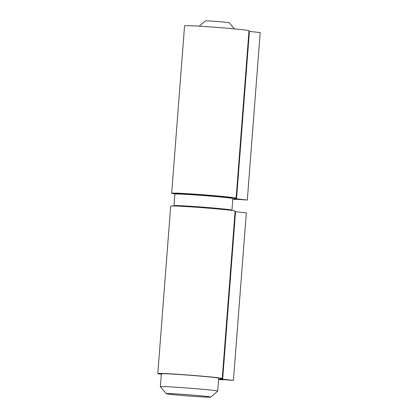 <?xml version="1.0" encoding="UTF-8"?>
<svg xmlns="http://www.w3.org/2000/svg" width="418" height="418" viewBox="0 0 418 418"><rect width="100%" height="100%" fill="white"/><g stroke="black" fill="none" stroke-linecap="round" stroke-linejoin="round"><path stroke-width="0.63" d="M199.203 26.172L205.363 20.9A11.955 0.324 4.4 0 1 217.303 21.501A11.955 0.324 4.4 0 1 229.189 22.734L234.472 28.889M175.205 393.86A22.295 0.606 -175.6 0 0 166.312 393.683A22.295 0.606 -175.6 0 0 188.487 395.982A22.295 0.606 -175.6 0 0 210.75 397.1A22.295 0.606 -175.6 0 0 198.769 395.621A22.295 0.606 -175.6 0 0 175.205 393.86M166.312 393.683L160.366 386.749A28.753 0.784 4.4 0 1 160.36 386.728A28.753 0.784 4.4 0 1 171.835 386.979A28.753 0.784 4.4 0 1 201.884 389.215A28.753 0.784 4.4 0 1 217.7 391.138A28.753 0.784 4.4 0 1 217.689 391.159L210.75 397.1M160.36 386.728L161.348 373.849A28.753 0.784 4.4 0 1 172.827 374.1A28.753 0.784 4.4 0 1 202.871 376.336A28.753 0.784 4.4 0 1 218.692 378.259L217.7 391.138M235.078 211.644A12.921 0.355 -175.6 0 0 235.538 211.701L246.317 212.924L233.432 380.375L218.614 379.283M218.609 379.314L222.606 379.769L218.593 379.539M161.317 374.246A32.311 0.883 4.4 0 1 157.805 373.572A32.311 0.883 4.4 0 1 190.085 375.171A32.311 0.883 4.4 0 1 222.235 378.53A32.311 0.883 4.4 0 1 220.694 378.682A12.921 0.355 -175.6 0 0 220.077 378.739A12.921 0.355 -175.6 0 0 222.653 379.152L233.432 380.375M157.805 373.572L170.69 206.121A32.311 0.883 4.4 0 1 202.97 207.72A32.311 0.883 4.4 0 1 235.12 211.08L222.235 378.53M248.95 31.313A12.921 0.355 -175.6 0 0 249.41 31.366L260.195 32.588L247.31 200.044L232.81 198.989M232.805 199.015L236.483 199.433L232.789 199.224M174.928 193.879A32.311 0.883 4.4 0 1 171.683 193.241A32.311 0.883 4.4 0 1 203.963 194.84A32.311 0.883 4.4 0 1 236.113 198.2A32.311 0.883 4.4 0 1 234.571 198.346A12.921 0.355 -175.6 0 0 233.949 198.409A12.921 0.355 -175.6 0 0 236.525 198.816L247.31 200.044M171.683 193.241L184.568 25.785A32.311 0.883 4.4 0 1 216.848 27.384A32.311 0.883 4.4 0 1 248.997 30.744L236.113 198.2M235.538 211.701L222.653 379.152M249.41 31.366L236.525 198.816M186.893 193.79A28.434 0.779 4.4 0 1 221.373 196.45A28.434 0.779 4.4 0 1 229.994 198.027M231.948 210.186L232.842 198.592A29.077 0.794 -175.6 0 0 216.843 196.648A29.077 0.794 -175.6 0 0 186.459 194.391A29.077 0.794 -175.6 0 0 174.855 194.13L173.961 205.724A29.077 0.794 4.4 0 1 185.566 205.98A29.077 0.794 4.4 0 1 215.954 208.242A29.077 0.794 4.4 0 1 231.948 210.186L231.875 210.442M173.992 205.985L173.961 205.724M174.855 194.13L175.205 193.591L176.046 193.424L186.883 193.79C202.448 194.636 228.578 196.915 231.771 197.714L232.842 198.592"/></g></svg>
